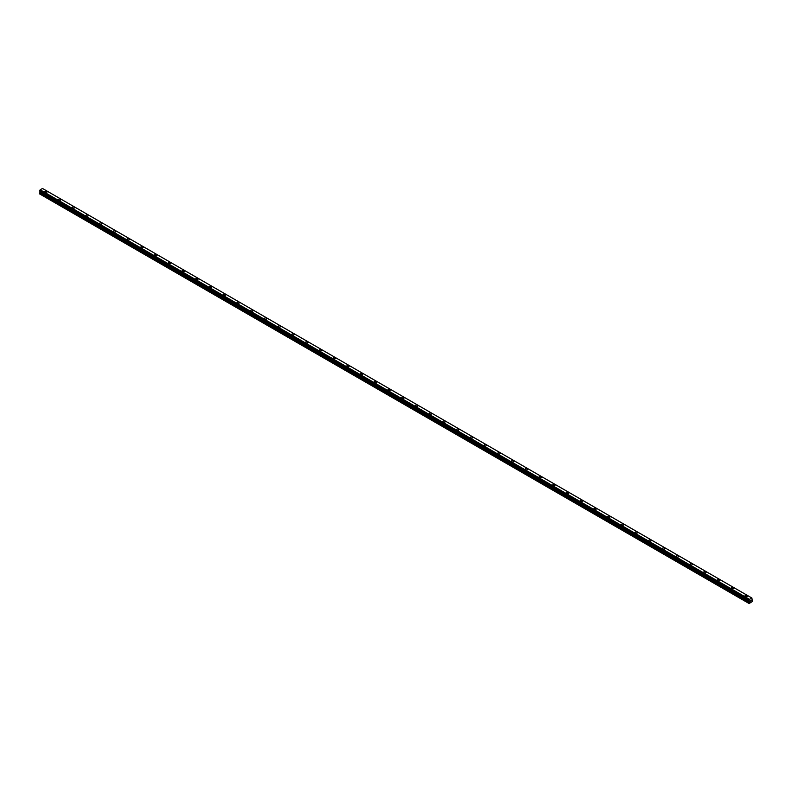 <?xml version="1.0" encoding="UTF-8"?>
<svg xmlns="http://www.w3.org/2000/svg" width="792" height="792" viewBox="0 0 792 792"><rect width="100%" height="100%" fill="white"/><g stroke="black" fill="none" stroke-linecap="round" stroke-linejoin="round"><path stroke-width="1.19" d="M44.679 191.773A1.218 0.703 180 0 1 45.431 191.12A1.218 0.703 180 0 1 46.748 191.278A1.218 0.703 180 0 1 47.104 191.773A1.218 0.703 180 0 1 46.362 192.416A1.218 0.703 180 0 1 45.035 192.268A1.218 0.703 180 0 1 44.679 191.773A1.218 0.703 180 0 1 45.431 191.129A1.218 0.703 180 0 1 46.748 191.278A1.218 0.703 180 0 1 47.104 191.773M58.41 199.693A1.218 0.703 180 0 1 59.162 199.049A1.218 0.703 180 0 1 60.479 199.198A1.218 0.703 180 0 1 60.836 199.703A1.218 0.703 180 0 1 60.083 200.346A1.218 0.703 180 0 1 58.766 200.188A1.218 0.703 180 0 1 58.41 199.693A1.218 0.703 180 0 1 59.162 199.049A1.218 0.703 180 0 1 60.479 199.208A1.218 0.703 180 0 1 60.836 199.693M72.141 207.623A1.218 0.703 180 0 1 72.884 206.979A1.218 0.703 180 0 1 74.21 207.128A1.218 0.703 180 0 1 74.567 207.623A1.218 0.703 180 0 1 73.814 208.266A1.218 0.703 180 0 1 72.498 208.118A1.218 0.703 180 0 1 72.141 207.623A1.218 0.703 180 0 1 72.884 206.979A1.218 0.703 180 0 1 74.21 207.128A1.218 0.703 180 0 1 74.567 207.623M85.873 215.553A1.218 0.703 180 0 1 86.615 214.899A1.218 0.703 180 0 1 87.942 215.058A1.218 0.703 180 0 1 88.298 215.553A1.218 0.703 180 0 1 87.546 216.196A1.218 0.703 180 0 1 86.219 216.048A1.218 0.703 180 0 1 85.873 215.553A1.218 0.703 180 0 1 86.615 214.909A1.218 0.703 180 0 1 87.942 215.058A1.218 0.703 180 0 1 88.298 215.553M99.594 223.473A1.218 0.703 180 0 1 100.346 222.829A1.218 0.703 180 0 1 101.673 222.978A1.218 0.703 180 0 1 102.029 223.483A1.218 0.703 180 0 1 101.277 224.126A1.218 0.703 180 0 1 99.95 223.968A1.218 0.703 180 0 1 99.594 223.473A1.218 0.703 180 0 1 100.346 222.829A1.218 0.703 180 0 1 101.673 222.988A1.218 0.703 180 0 1 102.029 223.473M113.325 231.403A1.218 0.703 180 0 1 114.078 230.759A1.218 0.703 180 0 1 115.404 230.908A1.218 0.703 180 0 1 115.751 231.403A1.218 0.703 180 0 1 115.008 232.056A1.218 0.703 180 0 1 113.682 231.898A1.218 0.703 180 0 1 113.325 231.403A1.218 0.703 180 0 1 114.078 230.759A1.218 0.703 180 0 1 115.404 230.908A1.218 0.703 180 0 1 115.751 231.403M127.057 239.333A1.218 0.703 180 0 1 127.809 238.679A1.218 0.703 180 0 1 129.126 238.838A1.218 0.703 180 0 1 129.482 239.333A1.218 0.703 180 0 1 128.74 239.976A1.218 0.703 180 0 1 127.413 239.827A1.218 0.703 180 0 1 127.057 239.333A1.218 0.703 180 0 1 127.809 238.689A1.218 0.703 180 0 1 129.126 238.838A1.218 0.703 180 0 1 129.482 239.333M140.788 247.252A1.218 0.703 180 0 1 141.54 246.609A1.218 0.703 180 0 1 142.857 246.757A1.218 0.703 180 0 1 143.213 247.262A1.218 0.703 180 0 1 142.461 247.906A1.218 0.703 180 0 1 141.144 247.757A1.218 0.703 180 0 1 140.788 247.252A1.218 0.703 180 0 1 141.54 246.609A1.218 0.703 180 0 1 142.857 246.767A1.218 0.703 180 0 1 143.213 247.252M154.519 255.182A1.218 0.703 180 0 1 155.262 254.539A1.218 0.703 180 0 1 156.588 254.687A1.218 0.703 180 0 1 156.945 255.182A1.218 0.703 180 0 1 156.192 255.836A1.218 0.703 180 0 1 154.876 255.677A1.218 0.703 180 0 1 154.519 255.182A1.218 0.703 180 0 1 155.262 254.539A1.218 0.703 180 0 1 156.588 254.687A1.218 0.703 180 0 1 156.945 255.182M168.25 263.112A1.218 0.703 180 0 1 168.993 262.459A1.218 0.703 180 0 1 170.32 262.617A1.218 0.703 180 0 1 170.676 263.112A1.218 0.703 180 0 1 169.924 263.756A1.218 0.703 180 0 1 168.597 263.607A1.218 0.703 180 0 1 168.25 263.112A1.218 0.703 180 0 1 168.993 262.469A1.218 0.703 180 0 1 170.32 262.617A1.218 0.703 180 0 1 170.676 263.112M181.972 271.042A1.218 0.703 180 0 1 182.724 270.389A1.218 0.703 180 0 1 184.051 270.547A1.218 0.703 180 0 1 184.407 271.042A1.218 0.703 180 0 1 183.655 271.686A1.218 0.703 180 0 1 182.328 271.537A1.218 0.703 180 0 1 181.972 271.042A1.218 0.703 180 0 1 182.724 270.389A1.218 0.703 180 0 1 184.051 270.547A1.218 0.703 180 0 1 184.407 271.042M195.703 278.962A1.218 0.703 180 0 1 196.456 278.319A1.218 0.703 180 0 1 197.782 278.467A1.218 0.703 180 0 1 198.129 278.962A1.218 0.703 180 0 1 197.386 279.616A1.218 0.703 180 0 1 196.06 279.457A1.218 0.703 180 0 1 195.703 278.962A1.218 0.703 180 0 1 196.456 278.319A1.218 0.703 180 0 1 197.782 278.467A1.218 0.703 180 0 1 198.129 278.962M209.435 286.892A1.218 0.703 180 0 1 210.187 286.249A1.218 0.703 180 0 1 211.504 286.397A1.218 0.703 180 0 1 211.86 286.892A1.218 0.703 180 0 1 211.118 287.536A1.218 0.703 180 0 1 209.791 287.387A1.218 0.703 180 0 1 209.435 286.892A1.218 0.703 180 0 1 210.187 286.249A1.218 0.703 180 0 1 211.504 286.397A1.218 0.703 180 0 1 211.86 286.892M223.166 294.822A1.218 0.703 180 0 1 223.918 294.169A1.218 0.703 180 0 1 225.235 294.327A1.218 0.703 180 0 1 225.591 294.822A1.218 0.703 180 0 1 224.839 295.465A1.218 0.703 180 0 1 223.522 295.317A1.218 0.703 180 0 1 223.166 294.822A1.218 0.703 180 0 1 223.918 294.169A1.218 0.703 180 0 1 225.235 294.327A1.218 0.703 180 0 1 225.591 294.822M236.897 302.742A1.218 0.703 180 0 1 237.64 302.099A1.218 0.703 180 0 1 238.966 302.247A1.218 0.703 180 0 1 239.323 302.752A1.218 0.703 180 0 1 238.57 303.395A1.218 0.703 180 0 1 237.254 303.237A1.218 0.703 180 0 1 236.897 302.742A1.218 0.703 180 0 1 237.64 302.099A1.218 0.703 180 0 1 238.966 302.257A1.218 0.703 180 0 1 239.323 302.742M250.628 310.672A1.218 0.703 180 0 1 251.371 310.028A1.218 0.703 180 0 1 252.697 310.177A1.218 0.703 180 0 1 253.054 310.672A1.218 0.703 180 0 1 252.302 311.315A1.218 0.703 180 0 1 250.985 311.167A1.218 0.703 180 0 1 250.628 310.672A1.218 0.703 180 0 1 251.371 310.028A1.218 0.703 180 0 1 252.697 310.177A1.218 0.703 180 0 1 253.054 310.672M264.35 318.602A1.218 0.703 180 0 1 265.102 317.948A1.218 0.703 180 0 1 266.429 318.107A1.218 0.703 180 0 1 266.785 318.602A1.218 0.703 180 0 1 266.033 319.245A1.218 0.703 180 0 1 264.706 319.097A1.218 0.703 180 0 1 264.35 318.602A1.218 0.703 180 0 1 265.102 317.958A1.218 0.703 180 0 1 266.429 318.107A1.218 0.703 180 0 1 266.785 318.602M278.081 326.532A1.218 0.703 180 0 1 278.833 325.878A1.218 0.703 180 0 1 280.16 326.037A1.218 0.703 180 0 1 280.507 326.532M280.16 326.027A1.218 0.703 180 0 1 280.507 326.522A1.218 0.703 180 0 1 279.764 327.175A1.218 0.703 180 0 1 278.438 327.017A1.218 0.703 180 0 1 278.081 326.522A1.218 0.703 180 0 1 278.833 325.878A1.218 0.703 180 0 1 280.16 326.027M291.812 334.452A1.218 0.703 180 0 1 292.565 333.808A1.218 0.703 180 0 1 293.882 333.957A1.218 0.703 180 0 1 294.238 334.452A1.218 0.703 180 0 1 293.495 335.095A1.218 0.703 180 0 1 292.169 334.947A1.218 0.703 180 0 1 291.812 334.452A1.218 0.703 180 0 1 292.565 333.808A1.218 0.703 180 0 1 293.882 333.957A1.218 0.703 180 0 1 294.238 334.452M305.544 342.382A1.218 0.703 180 0 1 306.296 341.728A1.218 0.703 180 0 1 307.613 341.887A1.218 0.703 180 0 1 307.969 342.382A1.218 0.703 180 0 1 307.217 343.025A1.218 0.703 180 0 1 305.9 342.877A1.218 0.703 180 0 1 305.544 342.382A1.218 0.703 180 0 1 306.296 341.738A1.218 0.703 180 0 1 307.613 341.887A1.218 0.703 180 0 1 307.969 342.382M319.275 350.302A1.218 0.703 180 0 1 320.017 349.658A1.218 0.703 180 0 1 321.344 349.807A1.218 0.703 180 0 1 321.7 350.312A1.218 0.703 180 0 1 320.948 350.955A1.218 0.703 180 0 1 319.631 350.797A1.218 0.703 180 0 1 319.275 350.302A1.218 0.703 180 0 1 320.017 349.658A1.218 0.703 180 0 1 321.344 349.817A1.218 0.703 180 0 1 321.7 350.302M333.006 358.232A1.218 0.703 180 0 1 333.749 357.588A1.218 0.703 180 0 1 335.075 357.737A1.218 0.703 180 0 1 335.432 358.232A1.218 0.703 180 0 1 334.679 358.875A1.218 0.703 180 0 1 333.363 358.727A1.218 0.703 180 0 1 333.006 358.232A1.218 0.703 180 0 1 333.749 357.588A1.218 0.703 180 0 1 335.075 357.737A1.218 0.703 180 0 1 335.432 358.232M346.728 366.161A1.218 0.703 180 0 1 347.48 365.508A1.218 0.703 180 0 1 348.807 365.666A1.218 0.703 180 0 1 349.163 366.161A1.218 0.703 180 0 1 348.411 366.805A1.218 0.703 180 0 1 347.084 366.656A1.218 0.703 180 0 1 346.728 366.161A1.218 0.703 180 0 1 347.48 365.518A1.218 0.703 180 0 1 348.807 365.666A1.218 0.703 180 0 1 349.163 366.161M360.459 374.081A1.218 0.703 180 0 1 361.211 373.438A1.218 0.703 180 0 1 362.538 373.586A1.218 0.703 180 0 1 362.885 374.091A1.218 0.703 180 0 1 362.142 374.735A1.218 0.703 180 0 1 360.815 374.576A1.218 0.703 180 0 1 360.459 374.081A1.218 0.703 180 0 1 361.211 373.438A1.218 0.703 180 0 1 362.538 373.596A1.218 0.703 180 0 1 362.885 374.081M374.19 382.011A1.218 0.703 180 0 1 374.943 381.368A1.218 0.703 180 0 1 376.259 381.516A1.218 0.703 180 0 1 376.616 382.011A1.218 0.703 180 0 1 375.873 382.665A1.218 0.703 180 0 1 374.547 382.506A1.218 0.703 180 0 1 374.19 382.011A1.218 0.703 180 0 1 374.943 381.368A1.218 0.703 180 0 1 376.259 381.516A1.218 0.703 180 0 1 376.616 382.011M387.922 389.941A1.218 0.703 180 0 1 388.674 389.288A1.218 0.703 180 0 1 389.991 389.446A1.218 0.703 180 0 1 390.347 389.941A1.218 0.703 180 0 1 389.595 390.585A1.218 0.703 180 0 1 388.278 390.436A1.218 0.703 180 0 1 387.922 389.941A1.218 0.703 180 0 1 388.674 389.298A1.218 0.703 180 0 1 389.991 389.446A1.218 0.703 180 0 1 390.347 389.941M401.653 397.861A1.218 0.703 180 0 1 402.405 397.218A1.218 0.703 180 0 1 403.722 397.366A1.218 0.703 180 0 1 404.078 397.871A1.218 0.703 180 0 1 403.326 398.515A1.218 0.703 180 0 1 402.009 398.366A1.218 0.703 180 0 1 401.653 397.861A1.218 0.703 180 0 1 402.405 397.218A1.218 0.703 180 0 1 403.722 397.376A1.218 0.703 180 0 1 404.078 397.861M415.384 405.791A1.218 0.703 180 0 1 416.127 405.148A1.218 0.703 180 0 1 417.453 405.296A1.218 0.703 180 0 1 417.81 405.791A1.218 0.703 180 0 1 417.057 406.445A1.218 0.703 180 0 1 415.741 406.286A1.218 0.703 180 0 1 415.384 405.791A1.218 0.703 180 0 1 416.127 405.148A1.218 0.703 180 0 1 417.453 405.296A1.218 0.703 180 0 1 417.81 405.791M429.115 413.721A1.218 0.703 180 0 1 429.858 413.068A1.218 0.703 180 0 1 431.185 413.226A1.218 0.703 180 0 1 431.541 413.721A1.218 0.703 180 0 1 430.789 414.365A1.218 0.703 180 0 1 429.462 414.216A1.218 0.703 180 0 1 429.115 413.721A1.218 0.703 180 0 1 429.858 413.077A1.218 0.703 180 0 1 431.185 413.226A1.218 0.703 180 0 1 431.541 413.721M442.837 421.651A1.218 0.703 180 0 1 443.589 420.998A1.218 0.703 180 0 1 444.916 421.146A1.218 0.703 180 0 1 445.272 421.651A1.218 0.703 180 0 1 444.52 422.294A1.218 0.703 180 0 1 443.193 422.146A1.218 0.703 180 0 1 442.837 421.651A1.218 0.703 180 0 1 443.589 420.998A1.218 0.703 180 0 1 444.916 421.156A1.218 0.703 180 0 1 445.272 421.651M456.568 429.571A1.218 0.703 180 0 1 457.321 428.927A1.218 0.703 180 0 1 458.637 429.076A1.218 0.703 180 0 1 458.994 429.571A1.218 0.703 180 0 1 458.251 430.224A1.218 0.703 180 0 1 456.925 430.066A1.218 0.703 180 0 1 456.568 429.571A1.218 0.703 180 0 1 457.321 428.927A1.218 0.703 180 0 1 458.637 429.076A1.218 0.703 180 0 1 458.994 429.571M470.3 437.501A1.218 0.703 180 0 1 471.052 436.857A1.218 0.703 180 0 1 472.369 437.006A1.218 0.703 180 0 1 472.725 437.501A1.218 0.703 180 0 1 471.983 438.144A1.218 0.703 180 0 1 470.656 437.996A1.218 0.703 180 0 1 470.3 437.501A1.218 0.703 180 0 1 471.052 436.857A1.218 0.703 180 0 1 472.369 437.006A1.218 0.703 180 0 1 472.725 437.501M484.031 445.431A1.218 0.703 180 0 1 484.783 444.777A1.218 0.703 180 0 1 486.1 444.936A1.218 0.703 180 0 1 486.456 445.431A1.218 0.703 180 0 1 485.704 446.074A1.218 0.703 180 0 1 484.387 445.926A1.218 0.703 180 0 1 484.031 445.431A1.218 0.703 180 0 1 484.783 444.777A1.218 0.703 180 0 1 486.1 444.936A1.218 0.703 180 0 1 486.456 445.431M497.762 453.351A1.218 0.703 180 0 1 498.505 452.707A1.218 0.703 180 0 1 499.831 452.856A1.218 0.703 180 0 1 500.188 453.361A1.218 0.703 180 0 1 499.435 454.004A1.218 0.703 180 0 1 498.118 453.846A1.218 0.703 180 0 1 497.762 453.351A1.218 0.703 180 0 1 498.505 452.707A1.218 0.703 180 0 1 499.831 452.856A1.218 0.703 180 0 1 500.188 453.351M511.493 461.281A1.218 0.703 180 0 1 512.236 460.637A1.218 0.703 180 0 1 513.562 460.786A1.218 0.703 180 0 1 513.919 461.281A1.218 0.703 180 0 1 513.167 461.924A1.218 0.703 180 0 1 511.84 461.776A1.218 0.703 180 0 1 511.493 461.281A1.218 0.703 180 0 1 512.236 460.637A1.218 0.703 180 0 1 513.562 460.786A1.218 0.703 180 0 1 513.919 461.281M525.215 469.21A1.218 0.703 180 0 1 525.967 468.557A1.218 0.703 180 0 1 527.294 468.715A1.218 0.703 180 0 1 527.65 469.21A1.218 0.703 180 0 1 526.898 469.854A1.218 0.703 180 0 1 525.571 469.705A1.218 0.703 180 0 1 525.215 469.21A1.218 0.703 180 0 1 525.967 468.567A1.218 0.703 180 0 1 527.294 468.715A1.218 0.703 180 0 1 527.65 469.21M538.946 477.13A1.218 0.703 180 0 1 539.698 476.487A1.218 0.703 180 0 1 541.015 476.635A1.218 0.703 180 0 1 541.372 477.14A1.218 0.703 180 0 1 540.629 477.784A1.218 0.703 180 0 1 539.303 477.625A1.218 0.703 180 0 1 538.946 477.13A1.218 0.703 180 0 1 539.698 476.487A1.218 0.703 180 0 1 541.015 476.645A1.218 0.703 180 0 1 541.372 477.13M552.677 485.06A1.218 0.703 180 0 1 553.43 484.417A1.218 0.703 180 0 1 554.746 484.565A1.218 0.703 180 0 1 555.103 485.06A1.218 0.703 180 0 1 554.36 485.704A1.218 0.703 180 0 1 553.034 485.555A1.218 0.703 180 0 1 552.677 485.06A1.218 0.703 180 0 1 553.43 484.417A1.218 0.703 180 0 1 554.746 484.565A1.218 0.703 180 0 1 555.103 485.06M566.409 492.99A1.218 0.703 180 0 1 567.161 492.337A1.218 0.703 180 0 1 568.478 492.495A1.218 0.703 180 0 1 568.834 492.99A1.218 0.703 180 0 1 568.082 493.634A1.218 0.703 180 0 1 566.765 493.485A1.218 0.703 180 0 1 566.409 492.99A1.218 0.703 180 0 1 567.161 492.347A1.218 0.703 180 0 1 568.478 492.495A1.218 0.703 180 0 1 568.834 492.99M580.14 500.92A1.218 0.703 180 0 1 580.883 500.267A1.218 0.703 180 0 1 582.209 500.425A1.218 0.703 180 0 1 582.566 500.92M582.209 500.415A1.218 0.703 180 0 1 582.566 500.91A1.218 0.703 180 0 1 581.813 501.564A1.218 0.703 180 0 1 580.496 501.405A1.218 0.703 180 0 1 580.14 500.91A1.218 0.703 180 0 1 580.883 500.267A1.218 0.703 180 0 1 582.209 500.415M593.871 508.84A1.218 0.703 180 0 1 594.614 508.197A1.218 0.703 180 0 1 595.94 508.345A1.218 0.703 180 0 1 596.297 508.84A1.218 0.703 180 0 1 595.544 509.484A1.218 0.703 180 0 1 594.218 509.335A1.218 0.703 180 0 1 593.871 508.84A1.218 0.703 180 0 1 594.614 508.197A1.218 0.703 180 0 1 595.94 508.345A1.218 0.703 180 0 1 596.297 508.84M607.593 516.77A1.218 0.703 180 0 1 608.345 516.117A1.218 0.703 180 0 1 609.672 516.275A1.218 0.703 180 0 1 610.028 516.77A1.218 0.703 180 0 1 609.276 517.414A1.218 0.703 180 0 1 607.949 517.265A1.218 0.703 180 0 1 607.593 516.77A1.218 0.703 180 0 1 608.345 516.127A1.218 0.703 180 0 1 609.672 516.275A1.218 0.703 180 0 1 610.028 516.77M621.324 524.69A1.218 0.703 180 0 1 622.076 524.047A1.218 0.703 180 0 1 623.403 524.195A1.218 0.703 180 0 1 623.749 524.7A1.218 0.703 180 0 1 623.007 525.343A1.218 0.703 180 0 1 621.68 525.185A1.218 0.703 180 0 1 621.324 524.69A1.218 0.703 180 0 1 622.076 524.047A1.218 0.703 180 0 1 623.403 524.205A1.218 0.703 180 0 1 623.749 524.69M635.055 532.62A1.218 0.703 180 0 1 635.808 531.976A1.218 0.703 180 0 1 637.124 532.125A1.218 0.703 180 0 1 637.481 532.62A1.218 0.703 180 0 1 636.738 533.264A1.218 0.703 180 0 1 635.412 533.115A1.218 0.703 180 0 1 635.055 532.62A1.218 0.703 180 0 1 635.808 531.976A1.218 0.703 180 0 1 637.124 532.125A1.218 0.703 180 0 1 637.481 532.62M648.787 540.55A1.218 0.703 180 0 1 649.539 539.897A1.218 0.703 180 0 1 650.856 540.055A1.218 0.703 180 0 1 651.212 540.55A1.218 0.703 180 0 1 650.46 541.193A1.218 0.703 180 0 1 649.143 541.045A1.218 0.703 180 0 1 648.787 540.55A1.218 0.703 180 0 1 649.539 539.906A1.218 0.703 180 0 1 650.856 540.055A1.218 0.703 180 0 1 651.212 540.55M662.518 548.47A1.218 0.703 180 0 1 663.26 547.826A1.218 0.703 180 0 1 664.587 547.975A1.218 0.703 180 0 1 664.943 548.48A1.218 0.703 180 0 1 664.191 549.123A1.218 0.703 180 0 1 662.874 548.975A1.218 0.703 180 0 1 662.518 548.47A1.218 0.703 180 0 1 663.26 547.826A1.218 0.703 180 0 1 664.587 547.985A1.218 0.703 180 0 1 664.943 548.47M676.249 556.4A1.218 0.703 180 0 1 676.992 555.756A1.218 0.703 180 0 1 678.318 555.905A1.218 0.703 180 0 1 678.675 556.4A1.218 0.703 180 0 1 677.922 557.053A1.218 0.703 180 0 1 676.596 556.895A1.218 0.703 180 0 1 676.249 556.4A1.218 0.703 180 0 1 676.992 555.756A1.218 0.703 180 0 1 678.318 555.905A1.218 0.703 180 0 1 678.675 556.4M689.971 564.33A1.218 0.703 180 0 1 690.723 563.676A1.218 0.703 180 0 1 692.05 563.835A1.218 0.703 180 0 1 692.406 564.33A1.218 0.703 180 0 1 691.654 564.973A1.218 0.703 180 0 1 690.327 564.825A1.218 0.703 180 0 1 689.971 564.33A1.218 0.703 180 0 1 690.723 563.686A1.218 0.703 180 0 1 692.05 563.835A1.218 0.703 180 0 1 692.406 564.33M703.702 572.26A1.218 0.703 180 0 1 704.454 571.606A1.218 0.703 180 0 1 705.781 571.755A1.218 0.703 180 0 1 706.127 572.26A1.218 0.703 180 0 1 705.385 572.903A1.218 0.703 180 0 1 704.058 572.755A1.218 0.703 180 0 1 703.702 572.26A1.218 0.703 180 0 1 704.454 571.606A1.218 0.703 180 0 1 705.781 571.765A1.218 0.703 180 0 1 706.127 572.26M717.433 580.18A1.218 0.703 180 0 1 718.186 579.536A1.218 0.703 180 0 1 719.502 579.685A1.218 0.703 180 0 1 719.859 580.18A1.218 0.703 180 0 1 719.116 580.833A1.218 0.703 180 0 1 717.79 580.675A1.218 0.703 180 0 1 717.433 580.18A1.218 0.703 180 0 1 718.186 579.536A1.218 0.703 180 0 1 719.502 579.685A1.218 0.703 180 0 1 719.859 580.18M731.164 588.109A1.218 0.703 180 0 1 731.917 587.466A1.218 0.703 180 0 1 733.234 587.614A1.218 0.703 180 0 1 733.59 588.109A1.218 0.703 180 0 1 732.838 588.753A1.218 0.703 180 0 1 731.521 588.604A1.218 0.703 180 0 1 731.164 588.109A1.218 0.703 180 0 1 731.917 587.466A1.218 0.703 180 0 1 733.234 587.614A1.218 0.703 180 0 1 733.59 588.109M744.896 596.039A1.218 0.703 180 0 1 745.638 595.386A1.218 0.703 180 0 1 746.965 595.544A1.218 0.703 180 0 1 747.321 596.039A1.218 0.703 180 0 1 746.569 596.683A1.218 0.703 180 0 1 745.252 596.534A1.218 0.703 180 0 1 744.896 596.039A1.218 0.703 180 0 1 745.638 595.386A1.218 0.703 180 0 1 746.965 595.544A1.218 0.703 180 0 1 747.321 596.039M750.182 601.336L750.568 600.336M750.796 600.979L751.182 600.138M749.569 601.633L748.965 600.574L749.519 599.356L751.885 598.019L752.4 601.465L749.123 603.544L749.569 601.633L40.194 192.08L39.669 193L39.6 193.901L748.965 603.445M751.885 598.019L42.511 188.466L40.164 189.793L39.63 191.08L748.975 600.603L39.6 191.02M40.214 191.535L40.194 192.08M749.479 600.94L40.135 191.486M42.471 188.456L751.836 598.01L42.511 188.466M40.154 189.813L749.519 599.356L40.164 189.793M749.479 599.425L40.105 189.872M749.202 599.93L39.838 190.377M749.133 600.049L39.768 190.496M749.123 600.088L39.758 190.535M749.064 600.207L39.699 190.654M749.034 600.237L39.669 190.684M748.965 600.376L39.6 190.822M749.588 601.128L40.224 191.575M749.588 601.544L40.224 191.991M749.034 602.554L39.669 193M748.965 602.771L39.6 193.228M748.994 600.633L39.63 191.08M749.163 600.742L39.788 191.189"/></g></svg>
